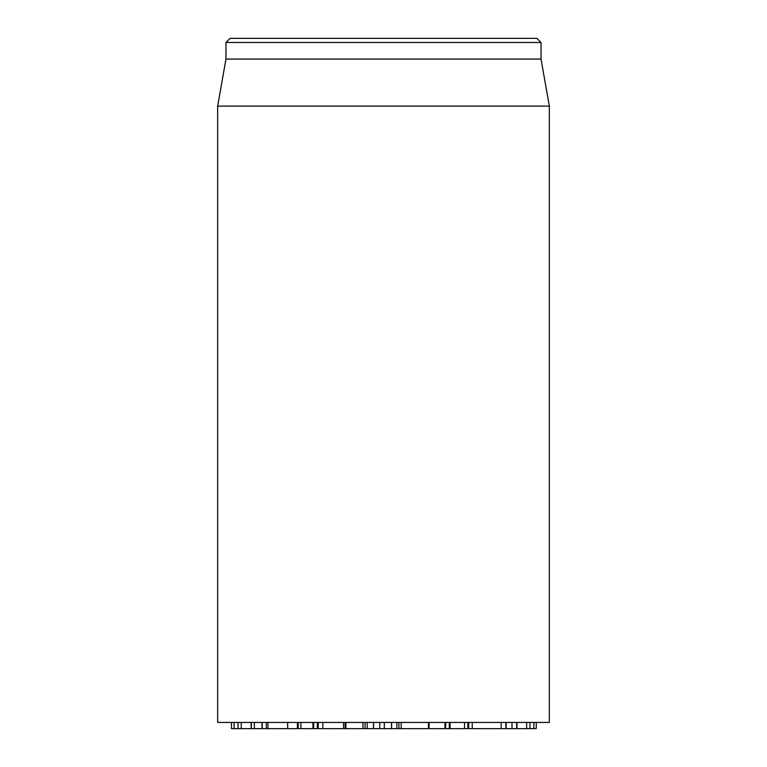 <?xml version="1.0" encoding="UTF-8"?>
<svg xmlns="http://www.w3.org/2000/svg" width="767" height="767" viewBox="0 0 767 767"><rect width="100%" height="100%" fill="white"/><g stroke="black" fill="none" stroke-linecap="round" stroke-linejoin="round"><path stroke-width="1.15" d="M231.471 728.65L231.471 722.428L231.481 728.65L261.969 728.65L261.969 722.428M234.088 722.428L234.088 728.65M241.231 722.428L241.231 728.65L241.241 722.428M251.365 722.428L251.365 728.65M263.033 728.65L297.423 728.65L297.423 722.428M262.209 722.428L262.209 728.65M266.302 722.428L266.302 728.65M267.971 722.428L267.971 728.65M287.644 722.428L287.644 728.65M298.171 728.65L312.955 728.65L312.955 722.428M298.229 722.428L298.229 728.65M300.913 722.428L300.913 728.65M313.089 728.65L345.14 728.65L345.14 722.428M313.665 722.428L313.665 728.65M318.219 722.428L318.219 728.65M322.849 722.428L322.849 728.65M343.53 722.428L343.53 728.65M345.907 722.428L345.907 728.65L428.427 728.65L428.427 722.428M365.034 722.428L365.034 728.65M373.491 722.428L373.491 728.65M373.548 722.428L373.548 728.65M379.77 722.428L379.77 728.65M391.496 722.428L391.496 728.65M391.611 722.428L391.611 728.65M398.926 722.428L398.926 728.65M467.851 722.428L467.918 728.65M429.367 728.65L449.692 728.65M449.318 722.428L449.318 728.65M450.104 722.428L450.104 728.65L467.851 728.65M468.685 722.428L468.685 728.65L536.238 728.65L536.238 722.428L536.238 728.65M526.661 722.428L526.661 728.65L526.661 722.428M533.842 722.428L533.842 728.65M217.665 106.105L217.665 722.428L549.335 722.428L549.335 106.105L217.665 106.105L225.958 59.078L541.042 59.078L541.042 42.492L536.9 38.35L230.1 38.35L225.958 42.492L541.042 42.492M225.958 59.078L225.958 42.492M238.038 722.428L238.038 728.65M254.356 722.428L254.356 728.65M317.308 722.428L317.308 728.65M362.964 722.428L362.964 728.65L362.964 722.428M367.201 722.428L367.201 728.65M384.296 722.428L384.296 728.65M396.855 722.428L396.855 728.65M401.16 722.428L401.16 728.65L401.16 722.428M429.117 722.428L429.117 728.65M444.956 722.428L444.956 728.65M445.675 722.428L445.675 728.65M464.514 722.428L464.514 728.65M511.982 722.428L511.982 728.65M516.67 722.428L516.67 728.65M472.242 722.428L472.242 728.65M501.167 722.428L501.167 728.65M505.865 722.428L505.865 728.65M529.949 722.428L529.949 728.65M251.145 728.65L251.145 722.428M516.958 728.65L516.958 722.428M506.153 728.65L506.153 722.428M541.042 59.078L549.335 106.105"/></g></svg>
